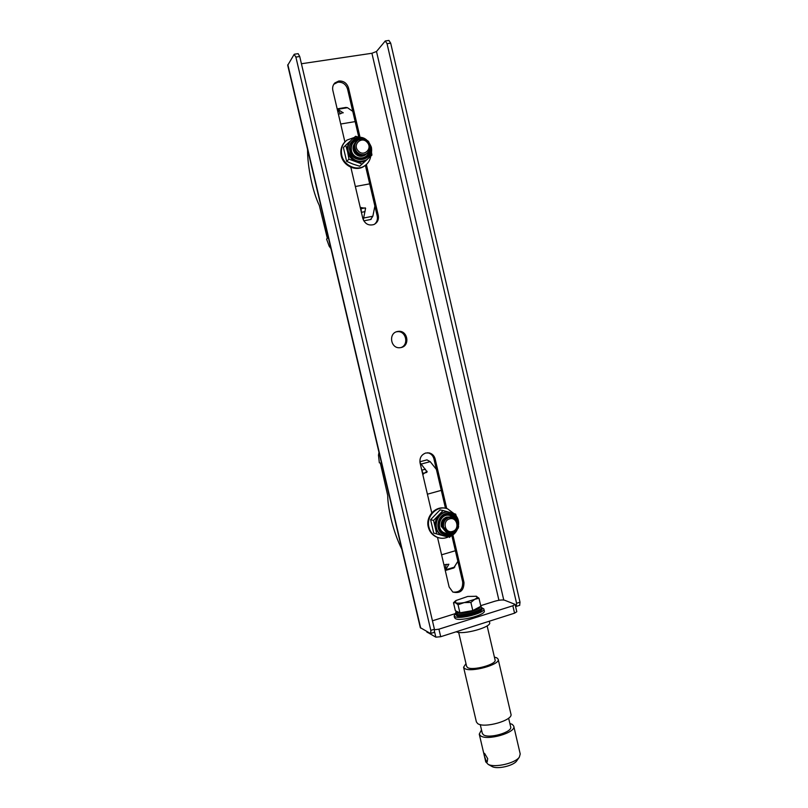 <?xml version="1.0" encoding="UTF-8"?>
<svg xmlns="http://www.w3.org/2000/svg" width="808" height="808" viewBox="0 0 808 808"><rect width="100%" height="100%" fill="white"/><g stroke="black" fill="none" stroke-linecap="round" stroke-linejoin="round"><path stroke-width="1.21" d="M514.565 613.171L512.848 605.778L515.09 604.364L516.797 611.737L514.565 613.171L440.703 636.714L435.835 637.159L426.836 631.947M432.442 620.797L455.56 613.545M480.709 605.667L494.678 601.283C499.081 600.031 502.394 599.677 504.626 600.233L515.09 604.364M434.542 629.775L438.926 629.169L440.703 636.714M512.848 605.778L438.926 629.169M431.775 512.878L420.079 462.964C419.413 458.015 421.311 454.702 425.776 453.005L429.341 452.955C432.351 453.793 434.28 455.793 435.138 458.934L446.733 508.565M344.905 141.935L332.846 90.435C332.239 87.466 332.926 84.971 334.876 82.941L338.784 81.022C343.652 80.78 346.895 83.093 348.521 87.971L359.974 137.047M333.785 84.285L337.865 82.184C342.713 81.941 345.955 84.254 347.571 89.112L358.752 137.007M397.364 331.522L398.364 331.361C407.707 330.119 410.373 345.814 401.111 347.541L399.728 347.733C390.537 348.561 388.274 333.149 397.364 331.522M396.354 331.836L397.263 331.694C406.171 330.472 409.303 345.218 400.647 347.642M366.377 164.478L378.265 215.382C378.962 219.635 377.508 222.685 373.892 224.543C368.549 225.947 364.863 223.897 362.812 218.392L350.834 167.236M301.414 63.751L371.912 53.267L376.498 51.49L385.295 40.956L387.042 43.693L516.575 603.273L520.009 602.192L390.688 43.157L387.042 43.693M452.864 534.825L463.994 582.487C463.913 590.628 460.176 593.809 452.793 592.011L449.137 587.022L437.502 537.35M365.368 165.317L377.225 216.1C377.861 219.412 376.983 222.119 374.569 224.21M451.803 535.381L462.681 581.992C462.934 589.204 459.691 592.567 452.945 592.092M427.493 452.763L428.149 452.884C431.139 453.722 433.068 455.712 433.926 458.843L445.471 508.272M430.785 633.502L430.826 630.381L434.431 629.24L434.391 632.361L430.452 633.472L420.322 627.665M430.826 630.381L295.88 57.065L294.132 54.409L287.709 65.286M515.514 606.232L516.332 606.394L516.575 603.273M385.477 40.935L388.941 40.43L390.688 43.157M520.009 602.192L519.655 605.333M294.466 54.197L298.152 53.661L299.718 56.499L295.88 57.065M434.431 629.24L299.718 56.499M484.426 756.136L486.537 761.833L487.204 761.954L487.699 758.661L484.548 753.319L484.426 756.136M516.878 760.651L516.666 760.954C513.494 765.762 497.526 769.479 492.234 766.63L491.496 766.226M513.777 726.311L520.221 753.985L519.342 757.146C515.332 763.237 494.89 767.994 488.194 764.388L485.739 761.803M508.626 718.15L510.646 726.796C513.019 732.109 488.486 739.189 483.285 734.664L482.285 733.24M494.405 657.106L496.859 657.853L498.152 659.197C500.798 664.479 470.68 672.872 464.671 668.489L463.58 667.256L465.974 663.6M498.193 659.358L510.909 713.979C513.777 720.221 483.78 728.816 477.558 723.483L476.366 721.837M487.133 625.867L495.051 659.894C497.213 664.237 472.549 671.105 467.569 667.529L466.63 666.388M489.315 621.221L489.618 622.534C492.092 627.099 462.529 635.3 456.227 631.765M509.858 723.433L512.373 724.453L513.736 726.119C516.645 732.573 486.679 741.209 480.406 735.674L479.255 734.139L481.497 729.866M479.407 607.03C479.356 609.979 461.338 614.565 457.803 612.514L457.096 611.787M478.982 598.213L480.851 606.263L472.791 610.565L459.924 612.828L455.369 610.747L453.5 602.748L455.52 602.748L455.843 600.576L467.691 596.466L476.366 596.274C477.791 596.93 477.235 597.95 474.72 599.334L464.226 602.596L470.892 602.455L474.72 599.334L478.982 598.213L475.973 596.153M455.52 602.748C457.136 603.354 460.045 603.303 464.226 602.596L458.035 604.727L455.52 602.748M455.369 600.97L453.5 602.748M459.924 612.828L458.035 604.727M472.791 610.565L470.892 602.455M481.568 607.616L483.83 608.889C485.901 612.646 460.055 619.665 455.035 616.686L454.126 615.817L455.56 613.585M483.851 609.01L484.285 610.848C486.365 614.635 460.52 621.665 455.49 618.655L454.561 617.665M457.56 612.383L456.035 613.908L456.631 615.555L455.732 614.302M457.52 615.979L456.591 614.171L458.106 612.636M337.421 108.828L345.986 107.434L347.48 107.706L352.763 111.353M337.158 108.838L343.178 112.857M355.156 121.604L340.713 124.018M338.441 114.302L343.147 112.595M360.267 207.535L365.58 208.232L363.287 219.837M374.882 206.05L372.852 216.231L370.599 219.523M369.7 183.85L355.348 186.517M365.337 207.909L365.6 208.555M312.241 169.327L317.201 190.345M337.199 109.019L340.633 113.827M330.815 248.44L329.23 246.339L326.573 239.057L327.351 238.37L319.311 205.424C312.696 191.91 307.424 166.903 307.575 149.531M360.954 207.454L361.348 212.161M361.125 208.666L365.287 207.868M445.279 570.529L448.874 564.236L443.946 564.842M453.672 568.004L457.863 561.328M441.592 554.803L455.379 550.723M427.402 494.203L441.279 490.355M436.391 469.408L430.209 461.651L426.957 459.873L419.887 461.762M427.109 471.882L419.998 462.57M427.058 471.236L422.756 474.367M397.233 529.775L392.415 509.353M446.127 564.317L445.218 570.317M378.962 452.541L378.477 455.167L379.346 462.802L380.326 462.994L387.699 495.375C387.84 510.323 394.122 534.3 401.758 548.955M423.382 474.155L421.776 470.185L425.473 469.196M426.664 472.428L423.129 473.387M452.369 532.492L447.794 532.23C441.491 529.927 442.299 519.13 448.894 517.605L453.217 517.787C459.691 519.908 459.055 530.917 452.369 532.492M448.703 532.543L443.531 527.068C442.905 522.423 444.673 519.271 448.844 517.595L452.228 517.494M452.51 531.411C444.976 533.916 441.905 520.766 449.591 518.898C457.106 516.433 460.156 529.513 452.51 531.411M448.42 532.462L447.167 532.068L442.956 526.927C442.329 522.291 444.097 519.14 448.268 517.463L451.914 517.433M448.016 532.361L442.794 526.887C442.168 522.251 443.935 519.1 448.097 517.433L451.531 517.342M447.733 532.28L446.42 531.876L442.218 526.745C441.592 522.109 443.36 518.968 447.521 517.302L451.157 517.271M447.279 532.169L442.057 526.705C441.431 522.079 443.198 518.928 447.349 517.261L450.783 517.181M446.986 532.088L445.683 531.684L441.491 526.563C440.865 521.938 442.622 518.797 446.774 517.14L450.409 517.1M446.531 531.977L441.32 526.523C440.703 521.897 442.461 518.756 446.612 517.1L450.036 517.009M367.771 141.956C370.842 146.44 370.458 150.318 366.65 153.591C363.156 155.449 359.903 154.873 356.863 151.853C353.843 147.5 354.136 143.673 357.742 140.36C361.287 138.309 364.63 138.845 367.771 141.956M367.529 152.914L366.61 153.621C363.125 155.479 359.863 154.904 356.833 151.884C354.045 148.056 354.066 144.46 356.873 141.087M367.236 142.43C373.074 148.702 363.499 157.429 358.065 150.753C352.197 144.44 361.843 135.734 367.236 142.43M367.286 153.116L366.145 154.045C362.671 155.904 359.409 155.328 356.379 152.308C353.54 148.369 353.621 144.713 356.621 141.349L356.631 141.339M366.984 153.409L366.014 154.166C362.539 156.025 359.277 155.449 356.257 152.439C353.46 148.591 353.49 144.975 356.338 141.612M366.68 153.682L365.549 154.591C362.075 156.449 358.823 155.873 355.803 152.863C352.965 148.924 353.046 145.278 356.035 141.925L356.055 141.905M366.377 153.954L365.418 154.712C361.944 156.56 358.701 155.994 355.671 152.985C352.884 149.147 352.914 145.541 355.762 142.188M366.085 154.227L364.964 155.126C361.489 156.984 358.247 156.409 355.227 153.409C352.399 149.48 352.48 145.844 355.459 142.491L355.48 142.471M365.792 154.5L364.832 155.247C361.358 157.106 358.116 156.53 355.096 153.53C352.318 149.702 352.349 146.107 355.187 142.753M445.37 508.252C435.552 505.586 425.452 516.575 428.28 526.978C429.492 531.654 432.179 534.977 436.33 536.956L438.461 537.694M454.005 513.635L447.632 508.858C437.552 504.667 425.856 516.009 428.927 527.139C430.139 531.826 432.825 535.159 436.987 537.138C440.643 538.683 444.329 538.663 448.036 537.078M345.056 141.774C341.4 145.581 340.128 150.238 341.239 155.752C343.289 165.893 355.884 171.781 363.863 166.438L365.933 164.862M354.288 137.481L346.935 140.097C342.269 143.885 340.532 148.945 341.744 155.257C343.794 165.418 356.409 171.316 364.398 165.963C367.913 163.701 370.034 160.428 370.771 156.156M454.258 518.292L450.147 515.585C439.714 512.131 434.684 530.624 445.4 533.169L450.874 532.755M449.42 512.322C445.37 511.444 441.794 512.514 438.683 515.544C435.684 518.898 434.623 522.796 435.512 527.26C436.492 531.038 438.653 533.704 442.016 535.28L433.734 533.098L430.603 519.706L440.037 509.899L443.077 510.525L433.573 520.413L430.603 519.706M433.573 520.413L436.734 533.916L433.734 533.098M436.734 533.916L443.521 535.805M458.116 528.381L458.641 526.483M449.369 537.441L451.47 535.532M456.449 516.655L455.661 514.13L451.733 512.979M449.46 512.322L443.077 510.525M358.52 139.885C353.046 141.107 350.682 144.662 351.419 150.541C353.207 160.045 367.64 160.641 368.832 151.318M348.975 159.156L346.642 161.368L352.904 164.054L359.681 166.216L362.115 164.044L348.975 159.156L347.622 151.924C346.713 147.399 347.794 143.612 350.854 140.562L345.713 145.228L347.622 151.924C348.844 156.459 351.581 159.6 355.833 161.347C359.398 162.59 362.721 162.287 365.802 160.459L367.579 159.055M362.115 164.044L367.65 159.004M368.347 158.368L371.933 155.086L371.498 152.288M369.014 142.178L367.842 140.814M358.196 137.037L355.621 136.279L352.429 139.138M345.713 145.228L343.41 147.561L346.642 161.368M427.058 631.604L427.25 632.432M435.835 637.159L434.623 632.028M498.93 600.283L371.912 53.267M503.758 600.031L376.498 51.49M420.695 628.119L287.84 64.64M377.225 216.1L378.265 215.382M347.571 89.112L348.521 87.971M462.681 581.992L463.994 582.487M433.926 458.843L435.138 458.934M481.002 609.858C481.235 612.939 462.479 617.928 458.005 615.969M456.298 615.019L455.48 613.211M481.507 607.333L481.74 608.333C483.497 611.505 461.913 617.544 456.843 615.272M456.035 613.908L455.5 613.292L456.227 611.141M480.851 606.253L481.487 607.232C483.234 610.383 461.651 616.423 456.591 614.171M456.742 612.636L456.439 611.232M480.285 606.566C481.477 609.515 461.944 614.898 457.288 612.888M347.48 107.706L338.35 109.191M372.852 216.231L363.822 217.988M446.157 569.64L454.843 567.034M421.423 464.004L430.209 461.651M445.895 536.33L442.865 535.512C429.987 530.573 437.603 508.181 450.601 512.585L451.379 512.838C464.853 517.201 457.813 540.33 444.289 536.017L442.016 535.28M450.692 513.908C438.239 509.777 432.24 531.856 445.026 534.886C457.479 538.896 463.368 516.979 450.692 513.908M453.49 532.068C451.005 534.058 448.268 534.674 445.279 533.926C433.664 531.179 439.118 511.111 450.44 514.858C453.126 515.696 455.076 517.443 456.288 520.11M371.306 147.258C372.296 152.672 370.69 156.873 366.489 159.853C358.035 163.267 351.965 160.418 348.258 151.298C347.299 146.197 348.702 142.127 352.5 139.097C361.176 135.057 367.458 137.754 371.357 147.177C372.347 152.601 370.731 156.823 366.489 159.853L365.802 160.459M367.337 141.491C360.287 133.522 346.925 140.521 349.803 150.763C352.601 164.771 374.195 160.883 370.448 147.157L367.973 142.188M369.751 148.813C371.286 160.62 353.035 162.418 350.753 150.601C350.157 142.885 353.581 139.067 361.045 139.138M426.856 631.997L426.715 631.422M333.977 84.103L334.876 82.941M397.263 331.694L398.364 331.361M420.332 627.715L287.699 65.226M428.149 452.884L429.341 452.955M516.332 606.394L519.756 605.303M516.666 760.954L519.342 757.146M492.234 766.63L488.194 764.388M479.255 734.139L485.78 761.995M458.661 632.381L466.66 666.509M463.58 667.256L476.407 722.009M480.255 724.594L482.326 733.391M454.126 615.817L454.591 617.777M481.76 608.424C483.174 609.636 480.396 611.585 473.427 614.282C464.055 617.292 456.328 616.201 457.348 615.918M371.114 219.423L363.792 220.847M361.388 212.322L365.024 211.615M445.349 570.499L454.015 567.903M436.33 536.956L436.987 537.138M363.863 166.438L364.398 165.963"/></g></svg>
